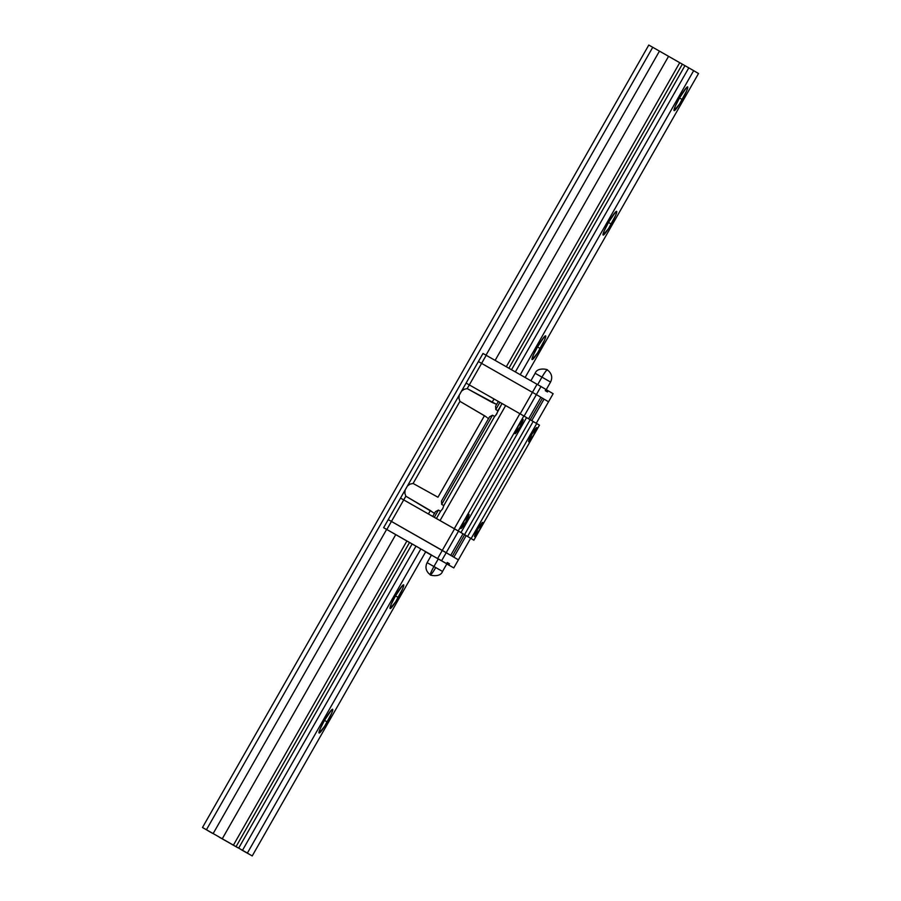 <?xml version="1.0" encoding="UTF-8"?>
<svg xmlns="http://www.w3.org/2000/svg" width="901" height="901" viewBox="0 0 901 901"><rect width="100%" height="100%" fill="white"/><g stroke="black" fill="none" stroke-linecap="round" stroke-linejoin="round"><path stroke-width="1.35" d="M327.243 721.96A13.65 1.588 -60.3 0 1 319.112 733.009A13.65 1.588 -60.3 0 1 324.495 720.338L331.591 709.887L332.773 709.684L331.624 713.333L324.551 726.431L319.112 733.009L320.114 728.954L324.495 720.338A13.65 1.588 -60.3 0 1 332.627 709.29A13.65 1.588 -60.3 0 1 327.243 721.96L324.473 720.383L327.243 721.96M398.242 597.476A13.65 1.588 -60.3 0 1 390.11 608.524A13.65 1.588 -60.3 0 1 395.505 595.865L402.589 585.402L403.772 585.2L402.623 588.86L395.55 601.958L390.11 608.524L391.124 604.481L395.505 595.865A13.65 1.588 -60.3 0 1 403.625 584.817A13.65 1.588 -60.3 0 1 398.242 597.476L395.471 595.899L398.242 597.476M540.251 348.518A13.65 1.588 -60.3 0 1 532.119 359.567A13.65 1.588 -60.3 0 1 537.503 346.896L544.598 336.445L545.781 336.242L544.632 339.902L537.559 352.989L532.108 359.567L533.122 355.523L537.503 346.896A13.65 1.588 -60.3 0 1 545.634 335.848A13.65 1.588 -60.3 0 1 540.251 348.518L537.48 346.941L540.251 348.518M611.25 224.034A13.65 1.588 -60.3 0 1 603.118 235.082A13.65 1.588 -60.3 0 1 608.502 222.423L615.597 211.972L616.78 211.758L615.631 215.418L608.558 228.516L603.118 235.082L604.132 231.039L608.502 222.423A13.65 1.588 -60.3 0 1 616.633 211.375A13.65 1.588 -60.3 0 1 611.25 224.034L608.479 222.457L611.25 224.034M682.248 99.561A13.65 1.588 -60.3 0 1 674.117 110.609A13.65 1.588 -60.3 0 1 679.512 97.939L686.607 87.487L687.778 87.284L686.63 90.933L679.557 104.032L674.117 110.609L675.131 106.555L679.512 97.939A13.65 1.588 -60.3 0 1 687.643 86.89A13.65 1.588 -60.3 0 1 682.248 99.561L679.489 97.984L682.248 99.561M219.326 837.209L226.77 841.433L219.326 837.209M237.954 847.818L226.77 841.433L237.954 847.818M684.253 65.368L684.906 65.75M241.389 849.778L248.676 853.945L241.389 849.778M252.212 855.95L425.677 551.829L252.212 855.95L247.37 853.089L252.212 855.95M525.125 377.485L698.512 73.51L693.669 70.65L520.237 374.703L693.669 70.65L688.803 67.857L698.512 73.51L525.125 377.485M420.835 548.979L247.37 853.089L242.504 850.296L416.003 546.13L242.504 850.296L238.652 848.111L247.37 853.089L420.835 548.979M684.951 65.66L688.803 67.857L515.372 371.922L688.803 67.857L684.951 65.66L511.52 369.725L684.951 65.66L668.565 56.335L495.133 360.389L668.565 56.335L659.453 51.12L486.011 355.185L659.453 51.12L652.741 47.291L206.442 829.742L236.051 846.636L409.516 542.515L236.051 846.636L222.265 838.775L395.73 534.665L222.265 838.775L213.154 833.56L386.619 529.45L213.154 833.56L202.488 827.49L648.788 45.05L652.741 47.291L648.788 45.05L202.488 827.49L204.065 828.424L206.442 829.742L652.741 47.291L682.35 64.185L508.919 368.239L682.35 64.185L684.974 65.672M434.699 513.446L405.844 496.192L404.864 493.264L405.112 490.031A8.188 0.957 119.7 0 0 407.421 485.966L410.09 484.107L413.108 483.454L437.965 497.239L484.468 415.71L485.695 416.51L459.938 401.35L458.958 398.422L459.206 395.19A8.188 0.957 119.7 0 0 461.526 391.124L464.184 389.266L467.202 388.613L496.406 404.267L492.059 402.398L494.018 398.985L469.32 384.907L467.202 388.613L492.059 402.398L494.018 398.985L499.897 402.319L495.775 409.55L495.606 406.205L498.332 401.429L499.897 402.319L495.775 409.55L497.893 410.755L502.015 403.524L499.897 402.319L505.641 405.574L440.048 520.575L454.295 528.696L519.888 413.694L505.641 405.574L523.83 415.958L458.237 530.948L460.974 532.57L526.567 417.568L523.83 415.958L526.567 417.568L460.974 532.57L459.679 531.827L454.295 528.696L458.237 530.948L523.83 415.958L519.888 413.694L454.295 528.696L440.048 520.575L505.641 405.574L502.015 403.524L495.832 415.271L494.649 416.442L492.532 415.237L441.67 504.391L441.513 501.046L489.558 416.803L492.532 415.237L441.67 504.391L443.788 505.596L494.649 416.442L443.788 505.596L442.695 508.738L440.544 511.284L438.427 510.079L434.305 517.309L436.422 518.514L440.544 511.284L436.422 518.514L440.172 520.643L432.739 516.419L435.465 511.644L438.427 510.079L434.305 517.309L432.739 516.419L435.465 511.644L438.427 510.079L440.544 511.284L442.695 508.738L443.788 505.596L441.67 504.391L441.513 501.046L489.558 416.803L492.532 415.237L494.649 416.442L496.789 413.897L497.893 410.755L495.775 409.55L495.606 406.205L498.332 401.429M412.117 543.99L238.675 848.123L236.051 846.636L238.675 848.123L412.117 543.99M209.989 831.837L206.047 829.562L209.989 831.837M207.613 830.519L212.613 833.38L207.613 830.519M204.065 828.424L209.055 831.285L204.065 828.424M469.004 514.325A8.188 0.957 -60.3 0 1 465.772 521.916A8.188 0.957 -60.3 0 1 460.895 528.56A8.188 0.957 -60.3 0 1 460.884 528.549L464.128 520.958L469.004 514.325L465.772 521.927L460.884 528.549A8.188 0.957 -60.3 0 1 464.116 520.958A8.188 0.957 -60.3 0 1 469.004 514.325L469.004 514.325M486.754 417.309L485.695 416.51L486.754 417.309M487.61 418.008L488.567 418.605M523.098 419.483A8.188 0.957 -60.3 0 1 519.866 427.074A8.188 0.957 -60.3 0 1 514.989 433.708L518.221 426.117L523.098 419.483L519.866 427.085L514.989 433.708A8.188 0.957 -60.3 0 1 518.221 426.117A8.188 0.957 -60.3 0 1 523.098 419.483L523.098 419.483M536.816 427.581A8.188 0.957 -60.3 0 1 533.583 435.172A8.188 0.957 -60.3 0 1 528.696 441.805L531.939 434.203L536.816 427.581L533.583 435.183L528.696 441.805A8.188 0.957 -60.3 0 1 531.928 434.214A8.188 0.957 -60.3 0 1 536.816 427.581L536.816 427.581M482.722 522.422A8.188 0.957 -60.3 0 1 479.49 530.013A8.188 0.957 -60.3 0 1 474.602 536.647L477.834 529.045L482.722 522.422L479.478 530.025L474.602 536.647A8.188 0.957 -60.3 0 1 477.834 529.056A8.188 0.957 -60.3 0 1 482.711 522.422A8.188 0.957 -60.3 0 1 482.722 522.422M533.167 421.465L530.137 419.675L464.544 534.676L467.574 536.455L533.167 421.465L467.574 536.455L466.267 535.723L464.544 534.676L530.137 419.675L533.167 421.465M536.726 423.571L471.133 538.561L473.87 540.183L539.462 425.182L536.726 423.571L539.462 425.182L473.87 540.183L469.489 537.627L471.133 538.561L536.726 423.571L533.133 421.51L536.726 423.571M432.964 516.555L428.425 513.975L430.374 510.563L405.844 496.192L403.727 499.897L432.987 516.566M413.108 483.454L437.965 497.239L484.468 415.71L459.938 401.35L413.108 483.454L410.09 484.107L407.421 485.966L459.206 395.19L458.958 398.422L459.938 401.35L413.108 483.454M431.939 555.365L446.603 563.688L441.614 560.749L458.508 531.139L454.555 528.876L463.013 533.797L450.725 555.331L446.22 552.673L458.508 531.139L463.013 533.797L450.725 555.331L388.241 519.618L405.112 490.031L404.864 493.264L405.844 496.192L403.727 499.897L400.517 498.084L403.727 499.897L400.517 498.084L466.11 383.083L469.32 384.907L467.202 388.613L464.184 389.266L461.526 391.124L466.11 383.083L498.399 401.474M433.922 566.56L435.724 567.585C432.998 572.225 431.241 574.624 430.43 574.759C430.149 573.982 431.32 571.245 433.933 566.526L427.119 562.663L431.455 555.061L429.676 554.059L446.603 563.688L447.279 562.506L449.464 563.801L447.527 562.697L449.464 563.801L448.788 564.983L446.851 563.88L453.777 567.923L458.384 559.848L453.777 567.923L446.806 563.958L453.777 567.923L448.788 564.983L449.464 563.801L447.279 562.506L446.603 563.688L441.614 560.749L446.22 552.673L442.278 550.41L458.384 559.848L470.66 538.314L466.155 535.656L470.66 538.314L458.384 559.848L442.278 550.41L454.555 528.876L442.278 550.41L391.439 521.431L403.727 499.897L391.439 521.431L388.241 519.618L400.517 498.084L454.555 528.876L403.727 499.897L428.425 513.975L430.374 510.563L433.516 512.849M462.9 533.73L464.544 534.676L462.9 533.73M526.544 417.625L530.137 419.675L526.544 417.625M524.112 416.116L536.377 394.604L540.882 397.262L528.605 418.796L540.882 397.262L548.54 401.79L536.264 423.301L548.54 401.79L536.377 394.604L548.54 401.79L553.146 393.714L548.54 401.79L536.377 394.604L524.112 416.116M528.493 418.74L526.556 417.591L528.493 418.74M478.397 361.549L536.377 394.604L540.983 386.529L545.972 389.48L545.285 390.662L547.481 391.958L548.157 390.775L553.146 393.714L546.22 389.66L548.157 390.775L547.481 391.958L545.285 390.662L545.972 389.48L540.983 386.529L536.377 394.604L532.435 392.352L520.17 413.863L532.435 392.352L536.377 394.604L532.435 392.352L537.041 384.276L540.983 386.529L537.041 384.276L532.435 392.352L481.596 363.373L469.32 384.907L466.11 383.083L469.32 384.907L481.596 363.373L532.435 392.352L478.397 361.549L466.11 383.083L478.397 361.549L481.596 363.373L486.202 355.298L537.041 384.276L486.202 355.298L481.596 363.373L478.397 361.549L483.004 353.474L486.202 355.298L483.004 353.474L478.397 361.549M533.144 421.488L535.081 422.625L533.144 421.488M531.759 420.643L544.035 399.132L531.759 420.643M530.193 419.72L542.458 398.219L530.193 419.72M530.88 380.763L535.149 373.273C537.615 366.369 549.689 370.041 547.2 369.939L547.245 369.962C546.445 370.097 544.688 372.496 541.963 377.136L550.556 382.058L541.963 377.136L537.683 384.648L541.963 377.136L535.149 373.273L541.963 377.136A8.875 1.036 -60.3 0 1 547.245 369.962L548.349 370.705C551.874 373.949 552.617 377.733 550.556 382.058L545.567 390.82M458.384 559.848L453.879 557.19L466.155 535.656L462.99 533.82L466.155 535.656L453.879 557.19L458.384 559.848M452.313 556.266L464.578 534.755L452.313 556.266M446.828 563.936L449.013 565.197L446.817 563.947M431.23 554.825L383.635 527.693L414.505 545.353L383.635 527.693L388.241 519.618L383.635 527.693L386.833 529.506L391.439 521.431L388.241 519.618L391.439 521.431L386.833 529.506L431.23 554.825M394.401 533.865L401.677 538.032L394.401 533.865M425.677 551.84L424.709 551.277M441.614 560.749L437.672 558.485L442.278 550.41L391.439 521.431L442.278 550.41L437.672 558.485L441.614 560.749M419.1 547.977L420.08 548.54M425.644 551.896L431.399 555.174L425.644 551.896M447.549 562.663L442.537 571.448L433.933 566.526L438.269 558.935L433.933 566.526A8.875 1.036 119.7 0 0 430.43 574.759A8.875 1.036 119.7 0 0 435.724 567.585M233.427 845.138L406.892 541.028M506.294 366.752L679.726 62.698M427.119 562.663C425.069 566.988 425.801 570.784 429.338 574.016L430.487 574.793C427.998 574.68 440.071 578.363 442.537 571.448"/></g></svg>
